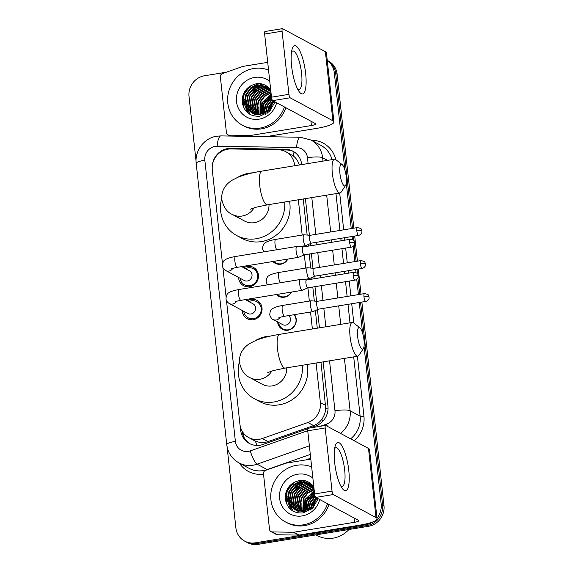 <?xml version="1.0" encoding="UTF-8"?>
<svg xmlns="http://www.w3.org/2000/svg" width="573" height="573" viewBox="0 0 573 573"><rect width="100%" height="100%" fill="white"/><g stroke="black" fill="none" stroke-linecap="round" stroke-linejoin="round"><path stroke-width="0.86" d="M294.501 314.641A9.77 9.232 118.3 0 1 287.968 330.206A9.77 9.232 118.3 0 1 282.303 329.282A9.77 9.232 118.3 0 1 277.604 321.897M291.464 292.072A9.77 9.232 118.3 0 1 284.38 297.201A9.77 9.232 118.3 0 1 278.722 296.277A9.77 9.232 118.3 0 1 276.451 294.522M287.875 259.068A9.77 9.232 118.3 0 1 280.799 264.196A9.77 9.232 118.3 0 1 275.133 263.272A9.77 9.232 118.3 0 1 272.87 261.517M247.393 300.782A10.393 9.82 118.3 0 1 251.031 299.428A10.393 9.82 118.3 0 1 257.055 300.417A10.393 9.82 118.3 0 1 261.875 311.16A10.393 9.82 118.3 0 1 253.23 319.705A10.393 9.82 118.3 0 1 247.207 318.724A10.393 9.82 118.3 0 1 242.186 310.459M243.804 267.777A10.393 9.82 118.3 0 1 247.443 266.424A10.393 9.82 118.3 0 1 253.467 267.412A10.393 9.82 118.3 0 1 258.294 278.156A10.393 9.82 118.3 0 1 249.649 286.701A10.393 9.82 118.3 0 1 243.618 285.719A10.393 9.82 118.3 0 1 238.597 277.454M294.651 165.747L294.565 165.01A18.322 17.312 -61.7 0 0 285.812 151.723A18.322 17.312 -61.7 0 0 278.249 149.761L230.84 148.959A18.322 17.312 -61.7 0 0 227.789 149.181A18.322 17.312 -61.7 0 0 212.297 169.909L222.482 263.702M253.753 440.279L255.386 441.074C259.555 442.814 263.766 442.993 268.021 441.597L313.596 425.596C317.027 424.335 319.791 422.186 321.904 419.15C324.189 415.919 325.464 412.338 325.743 408.391L320.973 362.222M299.307 164.981L299.292 164.945C298.182 161.178 296.184 158.191 293.319 155.978L285.812 151.723M317.277 328.179L315.358 310.559M314.326 301.069L312.808 287.037M311.948 279.13L311.776 277.554M310.745 268.064L309.219 254.032M308.36 246.125L308.188 244.549M307.157 235.059L303.239 198.989M226.5 300.653L239.929 424.271A18.322 17.312 -61.7 0 0 248.682 437.55A18.322 17.312 -61.7 0 0 262.298 438.524L307.88 422.523A18.322 17.312 -61.7 0 0 320.371 402.561L316.081 363.024M312.378 328.981L310.537 312.02M309.348 301.076L307.909 287.832M307.049 279.932L306.949 279.015M305.76 268.071L304.327 254.827M303.468 246.927L303.368 246.01M302.179 235.066L298.347 199.791M222.911 267.648L226.07 296.707M372.865 521.903A18.322 17.312 118.3 0 1 365.674 524.782L255.25 542.839L256.661 543.591A18.322 17.312 118.3 0 1 246.039 541.857A18.322 17.312 118.3 0 0 256.661 543.591L367.078 525.541L256.661 543.591L258.065 544.35A18.322 17.312 118.3 0 1 247.45 542.61L244.635 541.098A18.322 17.312 118.3 0 1 235.875 527.812L227.051 446.568M364.034 346.364L381.167 504.061L382.571 504.82A18.322 17.312 118.3 0 1 367.078 525.541A18.322 17.312 118.3 0 0 382.571 504.82L360.567 302.293L382.571 504.82L383.982 505.579A18.322 17.312 118.3 0 1 368.489 526.301L258.065 544.35M327.262 60.523A18.322 17.312 118.3 0 1 334.31 72.742L335.714 73.502L352.538 228.376L335.714 73.502A18.322 17.312 118.3 0 0 327.247 60.38A18.322 17.312 118.3 0 1 335.714 73.502L337.125 74.261L353.842 228.169M353.398 236.284L353.878 240.681L353.398 236.284M354.35 245.022L356.127 261.381L354.35 245.022M356.986 269.289L357.466 273.686L356.986 269.289M357.932 278.02L359.715 294.386L357.932 278.02M327.247 60.373L328.365 60.974A18.322 17.312 118.3 0 1 337.125 74.261M354.701 236.069L357.43 261.173M358.29 269.074L361.011 294.171M361.871 302.078L383.982 505.579M301.713 164.587L301.706 164.501A18.322 17.312 -61.7 0 0 292.946 151.215A18.322 17.312 -61.7 0 0 285.39 149.252L230.869 148.328A18.322 17.312 -61.7 0 0 227.818 148.55A18.322 17.312 -61.7 0 0 212.218 166.764M196.073 161.4L189.018 96.493A18.322 17.312 118.3 0 1 204.511 75.772L226.385 72.198M255.25 542.839A18.322 17.312 118.3 0 1 244.635 541.098M381.167 504.061A18.322 17.312 118.3 0 1 376.977 518.121M334.31 72.742L344.853 169.844M346.3 183.131L351.235 228.591M352.094 236.499L352.431 239.586M353.176 246.404L354.823 261.596M355.683 269.496L356.019 272.59M356.757 279.409L358.411 294.601M359.271 302.501L362.587 333.078M285.612 493.697A24.424 23.085 118.3 0 1 288.126 487.766M242.515 96.93A24.424 23.085 118.3 0 1 245.022 91.007M240.223 426.111L240.667 430.201A18.322 17.312 -61.7 0 0 249.427 443.488A18.322 17.312 -61.7 0 0 263.043 444.462L307.794 428.747M310.065 427.945L315.458 426.054A18.322 17.312 -61.7 0 0 327.949 406.099L323.151 361.871M319.448 327.82L317.471 309.621M316.561 301.269L314.978 286.679M314.119 278.779L313.889 276.623M312.98 268.271L311.397 253.674M310.537 245.774L310.301 243.618M309.391 235.267L305.416 198.638M250.136 443.846A18.322 17.312 118.3 0 1 242.085 431.054M280.09 149.897L286.794 150.011A18.322 17.312 118.3 0 1 293.641 151.609M291.593 66.038A24.424 6.468 -99.3 0 1 292.13 49.113A24.424 6.468 -99.3 0 1 299.264 49.837A24.424 6.468 -99.3 0 1 305.667 73.609A24.424 6.468 -99.3 0 1 299.063 91.53A24.424 6.468 -99.3 0 1 291.593 66.038M297.595 89.051A19.539 5.171 80.7 0 0 299.099 89.546A19.539 5.171 80.7 0 0 301.577 73.294A19.539 5.171 80.7 0 0 292.796 50.976A19.539 5.171 80.7 0 0 291.521 51.935M251.855 136.431L250.136 135.507L229.136 135.149A3.051 2.886 -61.7 0 1 226.421 132.607L220.369 76.904A3.051 2.886 -61.7 0 1 222.453 73.58L242.637 66.489A3.051 2.886 -61.7 0 1 243.138 66.361L267.713 62.342M265.951 136.668L316.69 128.373A24.424 4.699 173.8 0 0 333.937 121.949A24.424 4.699 173.8 0 0 332.899 120.788L290.139 97.79L272.698 100.64L315.465 123.639A6.11 1.175 -6.2 0 1 315.723 123.933A6.11 1.175 -6.2 0 1 311.411 125.537L250.645 135.472L252.449 136.438M333.937 121.949L326.431 52.845A24.424 4.699 173.8 0 0 325.392 51.685L282.625 28.686A3.051 0.809 80.7 0 0 282.46 28.65A3.051 0.809 80.7 0 0 282.074 31.193L264.64 34.043A3.051 0.809 -99.3 0 1 265.027 31.501L282.46 28.65M272.698 100.64A3.051 0.809 -99.3 0 1 271.495 97.188L288.935 94.337L282.074 31.193M288.935 94.337A3.051 0.809 80.7 0 0 290.139 97.79M271.495 97.188L264.64 34.043M250.136 135.507A3.051 2.886 -61.7 0 0 250.645 135.472M261.109 111.778A27.483 25.964 118.3 0 1 269.604 95.197M284.437 106.95A30.534 28.851 118.3 0 1 260.092 128.087A30.534 28.851 118.3 0 1 242.393 125.193A30.534 28.851 118.3 0 1 228.219 93.614A30.534 28.851 118.3 0 1 253.617 68.516A30.534 28.851 118.3 0 1 268.558 70.121M285.841 107.71A30.534 28.851 118.3 0 1 261.496 128.846A30.534 28.851 118.3 0 1 243.797 125.945L242.393 125.193M273.973 101.328L268.085 110.26A15.263 14.425 118.3 0 0 273.063 100.834M274.911 102.266L269.339 111.642L259.77 116.219C250.072 116.67 244.22 112.05 242.2 102.366C242.078 92.196 246.927 85.971 256.761 83.672C261.961 83.192 266.259 84.911 269.661 88.844A15.263 14.425 118.3 0 1 270.743 90.248M276.63 102.753A21.373 20.198 118.3 0 1 259.118 119.148A21.373 20.198 118.3 0 1 236.513 101.629A21.373 20.198 118.3 0 1 254.591 77.448A21.373 20.198 118.3 0 1 269.776 81.316M267.29 86.58L258.48 85.155L251.289 88.256L246.419 94.502L245.129 102.187L247.744 109.235L251.948 112.996M267.484 86.695L258.043 84.919L250.845 88.02L245.975 94.266L244.692 101.951L247.3 108.999L251.726 112.874L260.4 114.228L268.085 110.26M267.813 86.96L260.242 86.1L253.051 89.202L248.173 95.447L246.891 103.133L249.499 110.181L252.858 113.418M267.684 86.852L259.805 85.864L252.607 88.965L247.737 95.211L246.454 102.896L249.062 109.944L252.629 113.318M268.415 87.504L262.004 87.046L254.806 90.147L249.935 96.393L248.653 104.078L251.261 111.126L253.796 113.769M268.257 87.354L261.56 86.81L254.369 89.911L249.499 96.157L248.209 103.842L250.824 110.89L253.56 113.69M269.066 88.163L263.759 87.991L256.568 91.093L251.697 97.338L250.408 105.024L253.022 112.072L254.777 114.056M268.902 87.984L263.322 87.755L256.131 90.856L251.253 97.102L249.971 104.787L252.578 111.835L254.534 113.991M269.718 88.908L265.521 88.937L258.33 92.045L253.452 98.284L252.17 105.969L254.777 113.017L255.802 114.263M269.554 88.715L265.084 88.7L257.886 91.809L253.015 98.047L251.733 105.733L254.34 112.781L255.544 114.22M270.392 89.746L267.283 89.882L260.085 92.991L255.214 99.229L253.932 106.915L256.862 114.392M270.227 89.531L266.839 89.646L259.648 92.754L254.777 98.993L253.488 106.678L256.597 114.371M270.793 90.67L269.045 90.835L261.847 93.936L256.976 100.175L255.665 107.545L257.972 114.442M270.764 90.427L268.601 90.591L261.41 93.7L256.532 99.938L255.236 107.466L257.692 114.435M270.907 91.759L263.609 94.882L258.738 101.127L257.399 107.867L259.132 114.392M270.879 91.472L263.165 94.645L258.294 100.884L256.962 107.788L258.838 114.414M252.17 113.117L260.837 114.464M252.836 113.447L262.162 115.18M253.76 113.841L254.383 114.263M254.598 114.399L255.25 114.772M271.043 93.034L264.719 96.357L260.493 102.073L260.35 114.242M271.008 92.697L264.454 95.978L260.056 101.836L260.042 114.292M271.208 94.488L262.255 103.018L261.639 113.955M271.165 94.108L261.811 102.782L261.309 114.041M271.38 96.135L264.017 103.964L263.014 113.504M271.337 95.705L263.573 103.727L262.663 113.633M271.609 97.976L265.772 104.909L264.511 112.831M271.538 97.503L265.335 104.673L264.124 113.024M272.139 99.824L267.534 105.855L266.194 111.814M271.967 99.38L267.097 105.618L265.75 112.115M272.927 101.629L269.296 106.8L268.25 110.102M268.243 110.138L267.956 112.766M273.056 100.869L268.852 106.564L267.512 113.06M271.838 106.191L270.026 110.976M270.334 108.19L269.439 111.549M272.906 100.755L268.701 106.879L267.133 113.296M271.881 99.122L266.946 105.933L265.342 114.22M271.487 97.066L265.184 104.988L263.587 113.275M271.273 95.089L263.422 104.035L261.94 113.869M259.984 86.143L249.348 96.465L248.102 107.774M258.23 85.191L247.586 95.519L246.347 106.829M246.612 107.953L249.957 114.364M258.53 83.572L250.91 87.633L245.824 94.574L244.299 103.942L247.701 112.802M249.105 86.724L244.069 93.628L243.31 106.793M264.046 109.708L263.802 113.175M260.529 107.817L260.579 114.199M258.767 106.872L259.017 114.185M257.005 105.919L257.263 113.239M255.243 104.974L255.501 112.294M249.964 102.137L250.222 109.45M248.209 101.192L248.46 108.505M248.718 109.45L249.262 110.983M262.728 84.188L260.092 84.754M259.082 85.076L252.464 89.08M246.447 100.246L246.698 107.559M246.956 108.498L250.179 114.493M259.161 83.586L250.709 88.127M244.685 99.294L248.045 113.082M251.06 85.492L244.284 93.743L242.68 101.092L244.112 108.455M339.925 173.447A10.994 2.908 80.7 0 0 345.583 185.451A10.994 2.908 80.7 0 0 346.257 176.856A10.994 2.908 80.7 0 0 342.174 164.594A10.994 2.908 80.7 0 0 339.925 173.447M345.583 185.451L341.157 192.127A17.097 4.527 -99.3 0 1 340.04 192.972A17.097 4.527 -99.3 0 1 332.354 173.454A17.097 4.527 -99.3 0 1 334.525 159.23A17.097 4.527 -99.3 0 1 335.857 159.674L342.174 164.594M250.043 209.295L255.852 207.283L267.398 204.848A17.097 4.527 80.7 0 1 259.705 185.33A17.097 4.527 80.7 0 1 261.875 171.105C252.406 172.623 244.435 174.672 237.953 177.25L231.635 180.481C224.53 185.265 221.242 191.597 221.772 199.461C223.606 207.297 227.094 212.282 232.23 214.417L244.549 221.042A17.097 16.159 -61.7 0 0 254.455 222.661A17.097 16.159 -61.7 0 0 269.009 204.59M284.724 202.018A33.585 31.737 118.3 0 1 256.203 238.748A33.585 31.737 118.3 0 1 236.735 235.56A33.585 31.737 118.3 0 1 221.694 198.487M237.723 177.344A33.585 31.737 118.3 0 1 249.083 173.218A33.585 31.737 118.3 0 1 252.829 172.831M289.544 201.23A33.585 31.737 118.3 0 1 261.481 241.584A33.585 31.737 118.3 0 1 242.014 238.397L236.735 235.56M357.659 336.68A10.994 2.908 80.7 0 0 363.318 348.685A10.994 2.908 80.7 0 0 363.991 340.09A10.994 2.908 80.7 0 0 359.908 327.828A10.994 2.908 80.7 0 0 357.659 336.68M363.318 348.685L358.891 355.36A17.097 4.527 -99.3 0 1 357.774 356.213A17.097 4.527 -99.3 0 1 350.082 336.688A17.097 4.527 -99.3 0 1 352.252 322.463A17.097 4.527 -99.3 0 1 353.584 322.907L359.908 327.828M267.777 372.529L273.579 370.516L285.125 368.088A17.097 4.527 80.7 0 1 277.439 348.563A17.097 4.527 80.7 0 1 279.61 334.338C270.141 335.857 262.169 337.905 255.687 340.484L249.37 343.714C242.264 348.499 238.977 354.83 239.507 362.695C241.34 370.53 244.829 375.516 249.957 377.65L262.276 384.275A17.097 16.159 -61.7 0 0 272.189 385.894A17.097 16.159 -61.7 0 0 286.736 367.823M302.451 365.252A33.585 31.737 118.3 0 1 273.937 401.981A33.585 31.737 118.3 0 1 254.469 398.794A33.585 31.737 118.3 0 1 239.428 361.721M255.458 340.584A33.585 31.737 118.3 0 1 266.817 336.451A33.585 31.737 118.3 0 1 270.556 336.065M307.278 364.464A33.585 31.737 118.3 0 1 279.216 404.817A33.585 31.737 118.3 0 1 259.748 401.63L254.469 398.794M240.194 278.313A9.161 8.652 -61.7 0 0 244.556 284.817A9.161 8.652 -61.7 0 0 249.864 285.691A9.161 8.652 -61.7 0 0 257.485 278.156A9.161 8.652 -61.7 0 0 253.237 268.687A9.161 8.652 -61.7 0 0 247.923 267.813A9.161 8.652 -61.7 0 0 245.402 268.63M231.485 268.837C232.079 268.758 230.31 268.73 237.329 267.326A5.494 1.454 80.7 0 1 234.901 261.395A5.494 1.454 80.7 0 1 234.858 261.052A5.494 1.454 80.7 0 1 235.56 256.482C228.276 257.778 225.991 259.189 225.375 259.698C223.592 260.386 222.603 262.52 222.41 266.087C222.804 267.963 223.914 269.446 225.741 270.542L244.184 280.455A5.494 5.193 -61.7 0 0 251.941 276.458A5.494 5.193 -61.7 0 0 249.391 270.778L241.663 266.624M302.902 247.02L296.914 246.462A5.494 1.454 80.7 0 0 296.814 246.469A5.494 1.454 80.7 0 0 296.112 251.038A5.494 1.454 80.7 0 0 298.282 257.256A5.494 1.454 80.7 0 0 298.583 257.313A5.494 1.454 80.7 0 0 298.683 257.284L304.184 254.856M302.945 247.02A3.968 1.053 80.7 0 0 302.866 247.027A3.968 1.053 80.7 0 0 302.365 250.329A3.968 1.053 80.7 0 0 303.934 254.813A3.968 1.053 80.7 0 0 304.148 254.856A3.968 1.053 80.7 0 0 304.22 254.842M243.783 311.318A9.161 8.652 -61.7 0 0 248.145 317.822A9.161 8.652 -61.7 0 0 253.452 318.695A9.161 8.652 -61.7 0 0 261.073 311.16A9.161 8.652 -61.7 0 0 256.819 301.692A9.161 8.652 -61.7 0 0 251.511 300.818A9.161 8.652 -61.7 0 0 248.99 301.634M235.066 301.835C235.668 301.763 233.891 301.735 240.918 300.331A5.494 1.454 80.7 0 1 238.49 294.393A5.494 1.454 80.7 0 1 238.447 294.056A5.494 1.454 80.7 0 1 239.142 289.487C231.857 290.783 229.572 292.194 228.964 292.703C227.18 293.39 226.192 295.525 225.998 299.092C226.392 300.968 227.502 302.451 229.322 303.54L247.765 313.46A5.494 5.193 -61.7 0 0 255.522 309.463A5.494 5.193 -61.7 0 0 252.972 303.783L245.244 299.629M306.491 280.025L300.496 279.466A5.494 1.454 80.7 0 0 300.395 279.474A5.494 1.454 80.7 0 0 299.7 284.043A5.494 1.454 80.7 0 0 301.864 290.26A5.494 1.454 80.7 0 0 302.172 290.318A5.494 1.454 80.7 0 0 302.265 290.289L307.773 287.861M306.526 280.025A3.968 1.053 80.7 0 0 306.455 280.032A3.968 1.053 80.7 0 0 305.953 283.334A3.968 1.053 80.7 0 0 307.515 287.818A3.968 1.053 80.7 0 0 307.737 287.861A3.968 1.053 80.7 0 0 307.808 287.839M273.744 261.374A9.161 8.652 -61.7 0 0 275.778 262.921A9.161 8.652 -61.7 0 0 281.085 263.788A9.161 8.652 -61.7 0 0 287.653 259.103M310.05 235.324L304.062 234.772A5.494 1.454 80.7 0 0 303.962 234.772A5.494 1.454 80.7 0 0 303.26 239.349A5.494 1.454 80.7 0 0 305.43 245.559A5.494 1.454 80.7 0 0 305.731 245.624A5.494 1.454 80.7 0 0 305.832 245.595L311.332 243.16M310.086 235.331A3.968 1.053 80.7 0 0 310.014 235.331A3.968 1.053 80.7 0 0 309.513 238.633A3.968 1.053 80.7 0 0 311.075 243.117A3.968 1.053 80.7 0 0 311.297 243.167A3.968 1.053 80.7 0 0 311.368 243.145M277.325 294.379A9.161 8.652 -61.7 0 0 279.359 295.926A9.161 8.652 -61.7 0 0 284.666 296.793A9.161 8.652 -61.7 0 0 291.242 292.108M313.639 268.329L307.644 267.777A5.494 1.454 80.7 0 0 307.543 267.777A5.494 1.454 80.7 0 0 306.849 272.347A5.494 1.454 80.7 0 0 309.012 278.564A5.494 1.454 80.7 0 0 309.32 278.628A5.494 1.454 80.7 0 0 309.413 278.6L314.921 276.165A3.968 1.053 80.7 0 1 314.885 276.172A3.968 1.053 80.7 0 1 314.663 276.122A3.968 1.053 80.7 0 1 313.102 271.638A3.968 1.053 80.7 0 1 313.603 268.336A3.968 1.053 80.7 0 1 313.675 268.336M278.585 322.42A9.161 8.652 -61.7 0 0 282.947 328.931A9.161 8.652 -61.7 0 0 288.255 329.797A9.161 8.652 -61.7 0 0 295.424 323.824A9.161 8.652 -61.7 0 0 293.999 314.72M280.147 317.249A5.494 5.193 -61.7 0 1 273.063 319.455L282.568 324.569A5.494 5.193 -61.7 0 0 288.756 315.58M317.22 301.334L311.232 300.782A5.494 1.454 80.7 0 0 311.132 300.782A5.494 1.454 80.7 0 0 310.43 305.352A5.494 1.454 80.7 0 0 312.6 311.569A5.494 1.454 80.7 0 0 312.901 311.633A5.494 1.454 80.7 0 0 313.001 311.605L318.502 309.169M317.263 301.334A3.968 1.053 80.7 0 0 317.184 301.341A3.968 1.053 80.7 0 0 316.683 304.643A3.968 1.053 80.7 0 0 318.251 309.126A3.968 1.053 80.7 0 0 318.466 309.176A3.968 1.053 80.7 0 0 318.538 309.155M334.696 462.805A24.424 6.468 -99.3 0 1 335.234 445.88A24.424 6.468 -99.3 0 1 342.368 446.603A24.424 6.468 -99.3 0 1 348.771 470.376A24.424 6.468 -99.3 0 1 342.167 488.289A24.424 6.468 -99.3 0 1 334.696 462.805M340.691 485.811A19.539 5.171 80.7 0 0 342.203 486.312A19.539 5.171 80.7 0 0 344.681 470.061A19.539 5.171 80.7 0 0 335.893 447.742A19.539 5.171 80.7 0 0 334.625 448.695M293.24 532.274A3.051 2.886 -61.7 0 0 293.748 532.231L299.027 535.075A3.051 2.886 118.3 0 1 298.519 535.11L293.24 532.274L272.239 531.916A3.051 2.886 -61.7 0 1 269.518 529.373L263.473 473.67A3.051 2.886 -61.7 0 1 265.55 470.347L285.741 463.256A3.051 2.886 -61.7 0 1 286.242 463.127L310.817 459.109M299.027 535.075L359.794 525.14A24.424 4.699 173.8 0 0 377.041 518.715A24.424 4.699 173.8 0 0 376.003 517.555L333.235 494.556L315.802 497.407L358.569 520.406A6.11 1.175 -6.2 0 1 358.827 520.692A6.11 1.175 -6.2 0 1 354.515 522.304L293.748 532.231M298.519 535.11L277.518 534.752A3.051 2.886 118.3 0 1 276.258 534.43L270.979 531.586M377.041 518.715L369.535 449.612A24.424 4.699 173.8 0 0 368.496 448.444L325.729 425.453A3.051 0.809 80.7 0 0 325.564 425.417A3.051 0.809 80.7 0 0 325.178 427.952L307.737 430.803A3.051 0.809 -99.3 0 1 308.131 428.267L325.564 425.417M315.802 497.407A3.051 0.809 -99.3 0 1 314.598 493.955L332.032 491.104L325.178 427.952M332.032 491.104A3.051 0.809 80.7 0 0 333.235 494.556M314.598 493.955L307.737 430.803M348.936 529.495A27.483 25.964 118.3 0 1 333.135 538.154A27.483 25.964 118.3 0 1 317.213 535.547L315.981 534.881M304.206 508.545A27.483 25.964 118.3 0 1 312.708 491.963M327.541 503.717A30.534 28.851 118.3 0 1 303.189 524.854A30.534 28.851 118.3 0 1 285.497 521.953A30.534 28.851 118.3 0 1 271.323 490.381A30.534 28.851 118.3 0 1 296.721 465.276A30.534 28.851 118.3 0 1 311.662 466.888M328.945 504.476A30.534 28.851 118.3 0 1 304.6 525.613A30.534 28.851 118.3 0 1 286.901 522.712L285.497 521.953M317.077 498.095L311.189 507.026A15.263 14.425 118.3 0 0 316.167 497.6M318.015 499.033L312.443 508.409L302.873 512.985C293.175 513.429 287.324 508.817 285.304 499.133C285.182 488.962 290.031 482.731 299.858 480.439C305.065 479.952 309.363 481.678 312.765 485.61A15.263 14.425 118.3 0 1 313.846 487.014M319.734 499.52A21.373 20.198 118.3 0 1 302.222 515.915A21.373 20.198 118.3 0 1 279.617 498.388A21.373 20.198 118.3 0 1 297.688 474.215A21.373 20.198 118.3 0 1 312.872 478.075M310.387 483.347L301.584 481.914L294.393 485.023L289.515 491.262L288.233 498.947L290.84 506.002L295.052 509.755M310.587 483.454L301.147 481.678L293.949 484.787L289.079 491.025L287.796 498.711L290.404 505.766L294.83 509.641L303.504 510.994L311.189 507.026M310.917 483.727L303.346 482.867L296.148 485.968L291.277 492.207L289.995 499.9L292.602 506.947L295.954 510.178M310.788 483.619L302.902 482.631L295.711 485.732L290.84 491.971L289.551 499.663L292.166 506.711L295.725 510.085M311.519 484.271L305.108 483.813L297.91 486.914L293.039 493.16L291.757 500.845L294.364 507.893L296.9 510.536M311.361 484.121L304.664 483.576L297.473 486.678L292.595 492.923L291.313 500.609L293.92 507.657L296.664 510.45M312.17 484.923L306.863 484.758L299.672 487.859L294.801 494.105L293.512 501.79L296.119 508.838L297.881 510.815M312.006 484.751L306.426 484.522L299.228 487.623L294.357 493.869L293.075 501.554L295.682 508.602L297.631 510.751M312.822 485.675L308.625 485.703L301.427 488.805L296.556 495.051L295.274 502.736L297.881 509.784L298.905 511.03M312.657 485.481L308.181 485.467L300.99 488.568L296.119 494.814L294.837 502.5L297.444 509.547L298.648 510.98M313.488 486.513L310.387 486.649L303.189 489.757L298.318 495.996L297.036 503.681L299.966 511.159M313.331 486.298L309.943 486.413L302.752 489.514L297.874 495.76L296.592 503.445L299.693 511.137M313.889 487.437L312.142 487.594L304.951 490.703L300.08 496.941L298.769 504.312L301.076 511.209M313.868 487.193L311.705 487.358L304.507 490.467L299.636 496.705L298.34 504.233L300.789 511.202M314.011 488.525L306.713 491.648L301.835 497.887L300.496 504.627L302.236 511.159M313.983 488.239L306.269 491.412L301.398 497.651L300.066 504.555L301.942 511.18M295.267 509.877L303.941 511.231M295.94 510.214L305.259 511.94M296.864 510.6L297.487 511.03M297.702 511.159L298.347 511.531M314.147 489.8L307.823 493.124L303.597 498.832L303.454 511.001M314.111 489.464L307.551 492.737L303.16 498.596L303.138 511.052M314.305 491.254L305.359 499.785L304.743 510.715M314.269 490.875L304.915 499.541L304.413 510.801M314.484 492.902L307.114 500.73L306.118 510.271M314.441 492.472L306.677 500.494L305.767 510.4M314.713 494.743L308.876 501.676L307.615 509.598M314.641 494.27L308.439 501.439L307.228 509.791M315.236 496.59L310.638 502.621L309.298 508.58M315.071 496.146L310.194 502.385L308.854 508.881M316.024 498.395L312.392 503.567L311.354 506.869M311.347 506.904L311.053 509.526M316.16 497.636L311.956 503.33L310.609 509.827M314.942 502.958L313.13 507.742M313.438 504.949L312.543 508.315M316.01 497.514L311.805 503.646L310.237 510.063M314.985 495.881L310.043 502.693L308.446 510.987M314.584 493.833L308.288 501.747L306.691 510.034M314.369 491.856L306.526 500.802L305.044 510.629M303.088 482.903L292.452 493.231L291.206 504.541M301.334 481.957L290.69 492.286L289.444 503.595M289.716 504.72L293.054 511.13M301.634 480.332L294.013 484.4L288.928 491.34L287.395 500.709L290.805 509.569M292.209 483.49L287.166 490.395L286.414 503.56M307.149 506.475L306.899 509.941M303.626 504.577L303.683 510.966M301.871 503.631L302.121 510.951M300.109 502.686L300.359 510.006M298.347 501.74L298.605 509.06M293.068 498.904L293.326 506.217M291.306 497.951L291.564 505.271M291.822 506.21L292.366 507.75M305.824 480.955L303.196 481.513M302.186 481.843L295.568 485.84M289.551 497.006L289.802 504.326M290.06 505.264L293.283 511.259M302.265 480.346L293.813 484.894M287.789 496.06L291.148 509.848M294.164 482.251L287.388 490.509L285.784 497.858L287.209 505.221M256.962 445.45A18.322 4.161 -109.3 0 1 255.386 441.074M301.248 164.666A18.322 3.524 173.8 0 0 299.292 164.945M293.319 155.978A18.322 5.386 -89 0 1 294.064 151.866M328.057 408.069A18.322 3.524 173.8 0 0 325.743 408.391M322.706 421.356A18.322 4.161 -109.3 0 1 321.904 419.15M244.327 434.148A18.322 3.524 173.8 0 0 242.816 434.47M295.639 165.583L294.565 165.01M325.665 405.412L320.371 402.561M313.596 425.596L307.88 422.523M268.021 441.597L262.298 438.524M368.489 526.301L365.674 524.782M308.109 163.541L307.479 157.733A12.212 11.539 -61.7 0 0 296.599 147.569L217.196 146.222A12.212 11.539 -61.7 0 0 215.154 146.373A12.212 11.539 -61.7 0 0 204.826 160.189L235.374 441.382A12.212 11.539 -61.7 0 0 248.295 451.395A12.212 11.539 -61.7 0 0 250.294 450.887L307.73 430.717M217.196 146.222A12.212 3.588 -89 0 1 220.92 135.908L216.709 136.216C204.189 137.971 194.548 150.821 196.21 163.398A12.212 2.349 -6.2 0 1 204.826 160.189M309.37 445.83L257.105 464.18A24.424 23.085 118.3 0 1 253.108 465.204A24.424 23.085 118.3 0 1 238.948 462.884L248.983 468.277A24.424 23.085 -61.7 0 0 263.136 470.598A24.424 23.085 -61.7 0 0 267.133 469.574L310.308 454.418M267.326 469.724A3.051 0.695 70.7 0 0 267.133 469.574L257.105 464.18A12.212 2.779 -109.3 0 1 250.294 450.887M311.361 140.242L311.956 140.249A27.483 25.964 118.3 0 1 335.835 159.659M339.689 193.037L343.685 229.83M344.545 237.731L344.81 240.166M345.662 248.073L347.267 262.828M348.126 270.735L348.391 273.171M349.251 281.078L350.855 295.833M351.715 303.74L353.813 323.086M357.416 356.27L363.927 416.156A27.483 25.964 118.3 0 1 354.243 440.78M310.716 458.192L305.746 459.94M263.523 474.172A27.483 25.964 118.3 0 1 239.385 463.12M332.011 159.638A24.424 23.085 -61.7 0 0 320.973 145.406L310.946 140.013A24.424 23.085 118.3 0 1 322.62 157.725L327.534 160.368M344.416 358.39L350.11 410.762L360.138 416.163L353.699 356.872M320.436 426.255L326.639 424.077A12.212 11.539 -61.7 0 0 334.969 410.769A12.212 2.349 -6.2 0 1 350.11 410.762A24.424 23.085 118.3 0 1 340.57 433.432M350.597 438.825A24.424 23.085 -61.7 0 0 360.138 416.163A3.051 0.587 173.8 0 0 363.927 416.156M307.479 157.733A12.212 2.349 -6.2 0 1 322.62 157.725L322.986 161.113M326.689 195.157L330.685 231.95M331.545 239.858L331.81 242.293M332.662 250.2L334.267 264.955M335.126 272.863L335.391 275.298M336.251 283.205L337.855 297.96M338.715 305.867L340.72 324.347M350.003 322.828L347.99 304.349M347.138 296.442L345.533 281.687M344.674 273.779L344.409 271.344M343.549 263.437L341.945 248.682M341.085 240.775L340.82 238.339M339.961 230.432L335.964 193.638M334.969 410.769L329.539 360.825M325.844 326.782L323.831 308.295M322.979 300.395L321.374 285.633M320.515 277.733L320.25 275.291M319.39 267.39L317.786 252.629M316.926 244.728L316.661 242.286M315.802 234.386L311.805 197.592M327.341 426.312A12.212 2.779 -109.3 0 1 326.639 424.077M296.599 147.569A12.212 3.588 -89 0 1 300.324 137.255L220.92 135.908M196.21 163.398L226.75 444.591A12.212 2.349 -6.2 0 1 235.374 441.382M232.086 148.98L230.869 148.328M286.794 150.011L285.39 149.252M242.021 430.932L240.667 430.201M332.899 120.788L325.392 51.685M311.411 125.537L310.946 121.204M229.136 135.149L230.855 136.073M232.23 214.417A17.097 16.159 -61.7 0 0 242.135 216.035A17.097 16.159 -61.7 0 0 254.111 207.784M249.957 377.65A17.097 16.159 -61.7 0 0 259.87 379.269A17.097 16.159 -61.7 0 0 271.846 371.018M349.673 242.594A3.968 0.766 173.8 0 1 354.594 242.594A3.968 0.766 -6.2 0 1 354.759 242.78L354.221 241.176C354.429 240.467 353.075 239.836 350.175 239.292A3.968 1.053 80.7 0 0 349.673 242.594A3.968 1.053 80.7 0 0 351.457 247.128L304.148 254.856M225.741 270.542A5.494 5.193 -61.7 0 0 232.817 268.329M353.255 275.599A3.968 0.766 173.8 0 1 358.175 275.599A3.968 0.766 -6.2 0 1 358.347 275.785L357.81 274.181C358.01 273.471 356.664 272.841 353.763 272.297A3.968 1.053 80.7 0 0 353.255 275.599A3.968 1.053 80.7 0 0 355.038 280.133L307.737 287.861M229.322 303.54A5.494 5.193 -61.7 0 0 236.405 301.334M356.821 230.898A3.968 0.766 173.8 0 1 361.742 230.898A3.968 0.766 -6.2 0 1 361.907 231.084L361.37 229.479C361.57 228.77 360.224 228.147 357.323 227.596A3.968 1.053 80.7 0 0 356.821 230.898A3.968 1.053 80.7 0 0 358.605 235.431L311.297 243.167M263.902 251.848L262.57 248.997C262.763 245.43 263.752 243.296 265.535 242.608C266.144 242.1 268.429 240.689 275.713 239.392A5.494 1.454 80.7 0 0 275.019 243.962A5.494 1.454 80.7 0 0 275.054 244.299A5.494 1.454 80.7 0 0 276.738 249.749M360.403 263.902A3.968 0.766 173.8 0 1 365.323 263.902A3.968 0.766 -6.2 0 1 365.495 264.089L364.958 262.484C365.159 261.775 363.812 261.145 360.911 260.6A3.968 1.053 80.7 0 0 360.403 263.902A3.968 1.053 80.7 0 0 362.186 268.436L314.885 276.172M267.491 284.853L266.151 282.002C266.345 278.435 267.333 276.301 269.117 275.613C269.733 275.104 272.017 273.693 279.302 272.397A5.494 1.454 80.7 0 0 278.607 276.967A5.494 1.454 80.7 0 0 278.643 277.303A5.494 1.454 80.7 0 0 280.319 282.754M363.991 296.907A3.968 0.766 173.8 0 1 368.912 296.907A3.968 0.766 -6.2 0 1 369.076 297.093L368.539 295.489C368.747 294.78 367.393 294.15 364.492 293.605A3.968 1.053 80.7 0 0 363.991 296.907A3.968 1.053 80.7 0 0 365.775 301.441L318.466 309.176M273.063 319.455C272.075 319.405 270.972 317.922 269.74 315.007C269.933 311.433 270.922 309.305 272.705 308.618C273.321 308.109 275.599 306.698 282.883 305.402A5.494 1.454 80.7 0 0 282.188 309.972A5.494 1.454 80.7 0 0 282.231 310.308A5.494 1.454 80.7 0 0 284.659 316.246L312.901 311.633M376.003 517.555L368.496 448.444M354.515 522.304L354.042 517.971M272.239 531.916L277.518 534.752M253.989 440.408L248.682 437.55M310.946 140.013L300.324 137.255M226.75 444.591C227.832 452.734 231.9 458.837 238.948 462.884M227.875 134.827L230.181 136.066M253.488 113.826L253.925 114.063M267.398 204.848L340.04 192.972M261.875 171.105L334.525 159.23M285.125 368.088L357.774 356.213M279.61 334.338L352.252 322.463M244.556 284.817L248.295 286.829M237.329 267.326L298.583 257.313M253.237 268.687L256.969 270.692M235.56 256.482L296.814 246.469M350.175 239.292L302.866 247.027M351.457 247.128C354.701 246.197 354.902 243.382 354.759 243.668L354.759 242.78M248.145 317.822L251.876 319.834M240.918 300.331L302.172 290.318M256.819 301.692L260.557 303.697M239.142 289.487L300.395 279.474M353.763 272.297L306.455 280.032M355.038 280.133C358.29 279.194 358.49 276.387 358.347 276.673L358.347 275.785M275.778 262.921L278.249 264.253M299.249 246.684L305.731 245.624M275.713 239.392L303.962 234.772M357.323 227.596L310.014 235.331M358.605 235.431C361.85 234.5 362.05 231.685 361.907 231.972L361.907 231.084M279.359 295.926L281.837 297.258M302.838 279.688L309.32 278.628M279.302 272.397L307.543 267.777M360.911 260.6L313.603 268.336M362.186 268.436C365.438 267.505 365.638 264.69 365.488 264.977L365.495 264.089M282.947 328.931L285.426 330.263M284.659 316.246C277.64 317.65 279.409 317.678 278.807 317.75M282.883 305.402L311.132 300.782M364.492 293.605L317.184 301.341M365.775 301.441C369.019 300.51 369.22 297.695 369.076 297.981L369.076 297.093M296.592 510.586L297.029 510.822"/></g></svg>
